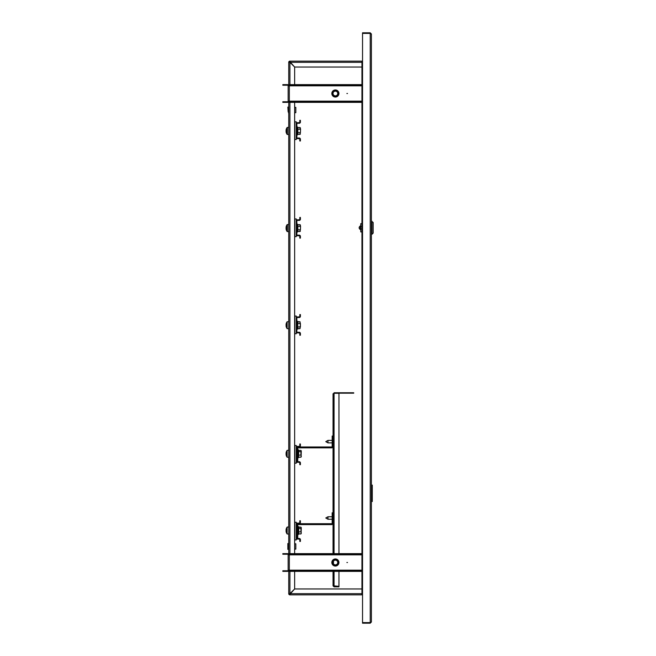 <?xml version="1.0" encoding="UTF-8"?>
<svg xmlns="http://www.w3.org/2000/svg" width="656" height="656" viewBox="0 0 656 656"><rect width="100%" height="100%" fill="white"/><g stroke="black" fill="none" stroke-linecap="round" stroke-linejoin="round"><path stroke-width="0.98" d="M371.394 33.981L370.214 32.8L370.214 622.61L362.538 622.61L362.538 33.39L370.214 33.39L371.394 33.981L371.394 622.019L370.214 622.61L370.214 623.2L371.394 622.019M362.538 593.68L361.948 593.68L361.948 594.861L289.919 594.861L289.927 593.68L289.919 594.27L289.927 593.68L289.329 593.68A0.59 0.59 0 0 0 289.919 594.27L294.651 588.957L361.948 588.957M361.948 67.043L294.651 67.043L289.919 61.73A0.59 0.59 0 0 0 289.329 62.32L289.919 62.328L289.329 62.32L289.919 62.328L289.919 61.139A1.181 1.181 0 0 0 288.738 62.32L289.919 62.328L289.919 61.139L361.948 61.139L361.948 62.32L362.538 62.32M289.329 62.32L289.919 62.328L288.738 62.32L289.919 62.328L289.919 61.73L289.927 62.32L361.948 62.32L361.948 593.68L289.927 593.68L289.919 594.27L289.927 593.68L288.738 593.68A1.181 1.181 0 0 0 289.919 594.861L289.927 593.68L288.738 593.68L288.738 570.179A1.181 1.181 0 0 1 287.558 571.36L282.834 571.36L282.834 570.769L287.558 570.769A0.59 0.59 0 0 0 288.148 570.179L289.329 570.179L289.329 571.36L361.948 571.36M370.214 623.2L362.538 623.2L362.538 622.61M362.104 593.68A1.181 1.181 0 0 0 362.538 594.115M347.483 562.504L346.893 562.504L347.483 562.504M331.838 562.504A3.542 3.542 0 0 1 335.38 558.961A3.542 3.542 0 0 1 338.922 562.504A3.542 3.542 0 0 1 335.38 566.046A3.542 3.542 0 0 1 331.838 562.504M361.948 554.238L289.329 554.238L289.329 554.828L288.148 554.828A0.59 0.59 0 0 0 287.558 554.238L287.558 553.648A1.181 1.181 0 0 1 288.738 554.828L288.738 101.172A1.181 1.181 0 0 1 287.558 102.352L282.834 102.352L282.834 101.762L287.558 101.762A0.59 0.59 0 0 0 288.148 101.172L289.329 101.172L289.329 102.352L361.948 102.352M288.148 570.179L288.148 554.828M287.558 570.769L287.558 571.36M287.558 554.238L282.834 554.238L282.834 553.648L287.558 553.648M289.329 570.769L361.948 570.769M294.052 570.769L294.052 571.36M289.329 554.238L289.329 553.648L294.052 553.648L294.052 554.238M361.948 553.648L294.052 553.648M347.483 93.496L346.893 93.496L347.483 93.496M331.838 93.496A3.542 3.542 0 0 1 335.38 89.954A3.542 3.542 0 0 1 338.922 93.496A3.542 3.542 0 0 1 335.38 97.039A3.542 3.542 0 0 1 331.838 93.496M361.948 85.231L289.329 85.231L289.329 85.821L288.148 85.821A0.59 0.59 0 0 0 287.558 85.231L287.558 84.64A1.181 1.181 0 0 1 288.738 85.821L288.738 62.32M288.148 101.172L288.148 85.821M287.558 101.762L287.558 102.352M287.558 85.231L282.834 85.231L282.834 84.64L287.558 84.64M289.329 101.762L361.948 101.762M294.052 101.762L294.052 102.352M289.329 85.231L289.329 84.64L294.052 84.64L294.052 85.231M361.948 84.64L294.052 84.64M336.643 564.914A2.722 2.722 0 0 0 337.791 561.241A2.722 2.722 0 0 0 334.117 560.093A2.722 2.722 0 0 0 332.969 563.766A2.722 2.722 0 0 0 336.643 564.914M333.871 559.634A3.247 3.247 0 0 1 338.258 561.003A3.247 3.247 0 0 1 336.889 565.382A3.247 3.247 0 0 1 332.502 564.012A3.247 3.247 0 0 1 333.871 559.634M336.946 565.488A3.362 3.362 0 0 0 338.365 560.946A3.362 3.362 0 0 0 333.814 559.527A3.362 3.362 0 0 0 332.395 564.07A3.362 3.362 0 0 0 336.946 565.488M337.028 565.644A3.542 3.542 0 0 1 332.239 564.152A3.542 3.542 0 0 1 333.732 559.371A3.542 3.542 0 0 1 338.922 562.504M334.281 560.413A2.362 2.362 0 0 0 333.289 563.602A2.362 2.362 0 0 0 336.479 564.595A2.362 2.362 0 0 0 337.471 561.413A2.362 2.362 0 0 0 334.281 560.413M333.617 91.422A2.722 2.722 0 0 0 333.305 95.259A2.722 2.722 0 0 0 337.143 95.563A2.722 2.722 0 0 0 337.455 91.733A2.722 2.722 0 0 0 333.617 91.422M337.487 95.965A3.247 3.247 0 0 1 332.904 95.596A3.247 3.247 0 0 1 333.273 91.02A3.247 3.247 0 0 1 337.856 91.389A3.247 3.247 0 0 1 337.487 95.965M333.199 90.93A3.362 3.362 0 0 0 332.813 95.669A3.362 3.362 0 0 0 337.561 96.055A3.362 3.362 0 0 0 337.947 91.315A3.362 3.362 0 0 0 333.199 90.93M337.676 96.194A3.542 3.542 0 0 1 332.682 95.784A3.542 3.542 0 0 1 333.084 90.799A3.542 3.542 0 0 1 338.078 91.2A3.542 3.542 0 0 1 337.676 96.194M336.913 95.292A2.362 2.362 0 0 0 337.176 91.963A2.362 2.362 0 0 0 333.847 91.692A2.362 2.362 0 0 0 333.584 95.022A2.362 2.362 0 0 0 336.913 95.292M295.823 549.105L295.823 543.791L295.823 549.105L294.642 549.105M288.148 546.448L287.853 549.4L287.853 543.496L288.148 546.448M288.443 543.816L288.443 549.236L287.853 549.4M295.823 112.684L295.823 107.371L295.823 112.684L294.642 112.684M288.148 111.709L287.853 107.076L288.148 111.709M288.443 111.709L288.443 107.24L288.443 111.709M362.538 594.27L361.948 594.27M362.538 594.861L361.948 594.861M361.948 61.139L362.538 61.139M361.948 61.73L362.538 61.73M289.919 61.73L289.919 61.139M289.919 594.27L289.919 594.861M289.329 593.68L289.919 593.672L289.919 571.36M294.642 571.36L294.642 588.949L289.919 593.672M289.919 84.64L289.919 62.328L294.642 67.051L294.642 84.64M294.642 102.352L294.642 553.648M362.538 33.39L362.538 32.8L370.214 32.8M362.538 61.885A1.181 1.181 0 0 0 362.104 62.32M371.394 501.52L372.28 501.52L372.28 485.104L372.28 501.52M371.394 485.104L372.28 485.104M360.292 228.37L360.292 226.041M371.985 221.285L371.985 234.274L373.166 233.093L373.166 222.466L371.394 221.285M360.767 225.336L360.767 230.223M360.767 223.647L361.948 223.647L360.767 223.647L360.767 228.96L361.948 228.96M361.948 231.912L360.767 231.912L360.767 228.96M327.967 442.882L325.786 441.636L327.967 440.397L327.967 442.882L332.166 442.882M338.955 571.36L338.955 586.316L333.051 585.824L333.051 571.36M333.051 562.881L333.051 562.135M333.051 553.648L333.051 393.772L334.052 393.288L333.461 393.772M333.461 561.134L333.461 563.881M334.052 392.764L353.715 392.764L353.715 393.182L334.052 393.182M333.051 585.824L334.052 586.833L334.052 586.415L338.955 586.415L338.955 586.833L334.052 586.833M333.461 585.824L334.052 586.415M334.052 553.648L334.052 393.288L338.955 393.288L338.955 553.648M327.967 519.24L325.786 517.994L327.967 516.756L327.967 519.24L332.166 519.24M299.218 539.068L297.447 539.068A1.181 1.181 0 0 1 296.266 537.887L296.266 524.308A1.181 1.181 0 0 1 297.447 523.127L299.218 523.127A0.59 0.59 0 0 0 299.808 522.537L299.808 520.766L300.399 520.766L300.399 522.537A1.181 1.181 0 0 1 299.218 523.718L297.447 523.718A0.59 0.59 0 0 0 296.856 524.308L296.856 537.887A0.59 0.59 0 0 0 297.447 538.478L299.218 538.478A1.181 1.181 0 0 1 300.399 539.658L300.399 541.43L299.808 541.43L299.808 539.658A0.59 0.59 0 0 0 299.218 539.068M301.284 527.982L300.932 527.129L298.759 527.129L298.759 533.943L300.932 533.943L301.284 533.09M298.759 527.129L298.39 534.509L297.742 534.394M294.79 522.242L294.79 539.954L296.266 539.954L296.266 522.242L294.642 522.242M296.856 525.194A1.476 1.476 0 0 1 298.332 523.718L331.575 523.718A0.59 0.59 0 0 0 332.166 523.127L332.166 512.795L333.051 512.795M296.856 537.887L297.742 537.887L297.742 525.194A0.59 0.59 0 0 1 298.332 524.603L331.575 524.603A1.476 1.476 0 0 0 333.051 523.127M288.738 534.082L287.107 533.943L287.107 527.129A5.904 5.904 0 0 0 286.09 529.646L286.319 529.753M286.172 529.745A5.888 4.838 -0 0 0 286.09 530.13L286.09 530.433A5.888 3.362 0 0 1 286.328 529.843A5.838 4.297 41.2 0 1 286.311 529.49A5.838 4.297 41.2 0 1 286.328 529.154A5.888 3.362 180 0 0 286.09 529.745M286.172 531.327L286.09 531.434A5.888 4.838 -0 0 0 286.328 532.278A5.838 2.977 148.7 0 1 286.328 531.795A5.888 4.838 180 0 1 286.09 530.95L286.09 530.433M286.196 531.417L286.09 531.426A5.904 5.904 0 0 0 287.107 533.943L287.107 527.129L288.738 526.998L287.369 526.998M298.537 534.082L298.619 527.186L298.39 526.563L297.742 526.678L298.39 526.563M298.759 533.918L300.932 533.918L301.284 532.869L300.932 531.827L298.537 531.893M301.284 533.271L300.932 533.918M298.537 528.342L300.932 528.449L300.932 531.827M298.537 526.989L300.932 527.162L301.284 527.801L300.932 527.162M300.932 528.449L301.104 527.35M301.104 533.73L301.284 527.801M301.284 451.23L300.932 450.377L298.759 450.377L298.537 457.33L298.39 449.811L298.39 457.757L297.742 457.642M298.537 457.33L300.932 457.166L301.284 456.117L300.932 455.075L298.537 455.141M301.284 456.519L300.932 457.166M298.537 451.59L300.932 451.697L300.932 455.075M298.39 449.811L297.742 449.926L298.39 449.811L298.619 450.434L300.932 450.41L301.284 451.049L300.932 450.41M300.932 451.697L301.104 450.598M301.104 456.978L301.284 451.049M294.79 445.49L294.79 463.202L296.266 463.202L296.266 445.49L294.642 445.49M286.172 454.575L286.09 454.682A5.904 5.904 0 0 0 287.107 457.191L287.107 450.377A5.904 5.904 0 0 0 286.09 452.894L286.319 453.001M288.738 456.691L288.738 455.707M288.738 451.869L288.738 450.246L287.107 450.377L287.107 457.191L288.738 457.33M286.172 452.993A5.888 4.838 -0 0 0 286.09 453.378L286.09 453.681A5.888 3.362 0 0 1 286.328 453.091A5.838 4.297 41.2 0 1 286.311 452.738A5.838 4.297 41.2 0 1 286.328 452.402A5.888 3.362 180 0 0 286.09 452.993M286.196 454.665L286.09 454.674A5.888 4.838 -0 0 0 286.328 455.526A5.838 2.977 148.7 0 1 286.328 455.043A5.888 4.838 180 0 1 286.09 454.198L286.09 453.681M299.218 462.316L297.447 462.316A1.181 1.181 0 0 1 296.266 461.135L296.266 447.556A1.181 1.181 0 0 1 297.447 446.375L299.218 446.375A0.59 0.59 0 0 0 299.808 445.785L299.808 444.014L300.399 444.014L300.399 445.785A1.181 1.181 0 0 1 299.218 446.966L297.447 446.966A0.59 0.59 0 0 0 296.856 447.556L296.856 461.135A0.59 0.59 0 0 0 297.447 461.726L299.218 461.726A1.181 1.181 0 0 1 300.399 462.906L300.399 464.678L299.808 464.678L299.808 462.906A0.59 0.59 0 0 0 299.218 462.316M298.767 457.166L300.932 457.191L301.284 456.338M299.218 332.871L297.447 332.871A1.181 1.181 0 0 1 296.266 331.69L296.266 318.111A1.181 1.181 0 0 1 297.447 316.93L299.218 316.93A0.59 0.59 0 0 0 299.808 316.34L299.808 314.568L300.399 314.568L300.399 316.34A1.181 1.181 0 0 1 299.218 317.52L297.447 317.52A0.59 0.59 0 0 0 296.856 318.111L296.856 331.69A0.59 0.59 0 0 0 297.447 332.28L299.218 332.28A1.181 1.181 0 0 1 300.399 333.461L300.399 335.232L299.808 335.232L299.808 333.461A0.59 0.59 0 0 0 299.218 332.871M286.328 327.049A5.888 5.478 0 0 1 286.131 326.335A5.888 5.478 0 0 1 286.09 326.081L286.09 325.778A5.888 5.478 180 0 0 286.106 325.876A5.888 2.165 0 0 0 286.328 326.253A5.838 4.863 126.4 0 1 286.328 325.474A5.888 2.165 180 0 1 286.09 325.097L286.147 324.31M294.79 316.044L294.79 333.756L296.266 333.756L296.266 316.044L294.642 316.044M288.738 328.738L287.107 328.607L287.107 321.784A5.904 5.904 0 0 0 286.131 324.056A5.888 5.478 180 0 0 286.09 324.31M300.399 326.967L300.399 323.424M286.131 325.196A5.888 2.165 0 0 0 286.09 325.294L286.311 325.761M286.09 324.613A5.888 5.478 0 0 1 286.328 323.654A5.838 1.919 28.2 0 1 286.311 323.49A5.838 1.919 28.2 0 1 286.328 323.342A5.888 5.478 180 0 0 286.131 324.056M297.652 326.991L297.652 321.612L300.046 321.784L297.873 321.784L297.652 328.779L300.046 328.607L300.046 326.901L297.873 326.901L297.873 328.607L300.046 328.607L300.399 325.196L300.046 326.901M297.652 323.408L300.046 323.49L300.399 325.196L300.046 321.784M300.046 323.49L300.046 321.793M297.652 321.612L297.504 329.164L296.856 329.05L297.873 328.607M297.652 229.871L297.504 224.106L297.504 232.044L296.856 231.929L297.504 232.044L297.873 229.78L300.046 229.78L300.046 231.486L297.873 231.486L300.046 231.486L300.046 229.78M297.652 226.287L300.046 226.369L300.399 225.516L300.046 224.664L297.873 224.664L297.873 231.486M300.046 226.369L300.046 224.672L297.873 224.664L296.856 224.221L297.504 224.106M297.652 132.75L297.504 126.985L297.504 134.923L296.856 134.808L297.504 134.923L297.873 132.66L300.046 132.66L300.046 134.365L297.873 134.365L300.046 134.365L300.046 132.66M297.652 129.166L300.046 129.248L300.399 128.396L300.046 127.543L297.873 127.543L297.873 134.365M300.046 129.248L300.046 127.551L297.873 127.543L296.856 127.1L297.504 126.985M294.79 218.924L294.79 236.636L296.266 236.636L296.266 218.924L294.642 218.924M294.79 121.803L294.79 139.515L296.266 139.515L296.266 121.803L294.642 121.803M286.319 229.895L286.328 229.912A5.888 5.478 0 0 1 286.131 229.215A5.904 5.904 0 0 0 287.107 231.486L287.107 224.664A5.904 5.904 0 0 0 286.131 226.935A5.888 5.478 180 0 0 286.09 227.189L286.09 227.493A5.888 5.478 0 0 1 286.328 226.533A5.838 1.919 28.2 0 1 286.311 226.369A5.838 1.919 28.2 0 1 286.328 226.222A5.888 5.478 180 0 0 286.131 226.935M300.399 229.846L300.546 226.304M286.131 228.075A5.888 2.165 0 0 0 286.09 228.173L286.09 228.657A5.888 5.478 180 0 0 286.106 228.755A5.888 2.165 0 0 0 286.328 229.133A5.838 4.863 126.4 0 1 286.328 228.354A5.888 2.165 180 0 1 286.09 227.976L286.09 227.493M286.131 229.215A5.888 5.478 0 0 1 286.09 228.96L286.311 228.641M287.369 224.532L288.738 224.532L287.369 224.532L287.369 231.617L288.738 231.617L288.738 230.912M286.319 132.774L286.328 132.791A5.888 5.478 0 0 1 286.131 132.094A5.904 5.904 0 0 0 287.107 134.365L287.107 127.543A5.904 5.904 0 0 0 286.131 129.814A5.888 5.478 180 0 0 286.09 130.068L286.09 130.372A5.888 5.478 0 0 1 286.328 129.412A5.838 1.919 28.2 0 1 286.311 129.248A5.838 1.919 28.2 0 1 286.328 129.101A5.888 5.478 180 0 0 286.131 129.814M300.399 132.725L300.546 129.183M286.131 130.954A5.888 2.165 0 0 0 286.09 131.052L286.09 131.536A5.888 5.478 180 0 0 286.106 131.635A5.888 2.165 0 0 0 286.328 132.012A5.838 4.863 126.4 0 1 286.328 131.233A5.888 2.165 180 0 1 286.09 130.856L286.09 130.372M286.131 132.094A5.888 5.478 0 0 1 286.09 131.84L286.311 131.52M299.218 235.75L297.447 235.75A1.181 1.181 0 0 1 296.266 234.569L296.266 220.99A1.181 1.181 0 0 1 297.447 219.809L299.218 219.809A0.59 0.59 0 0 0 299.808 219.219L299.808 217.448L300.399 217.448L300.399 219.219A1.181 1.181 0 0 1 299.218 220.4L297.447 220.4A0.59 0.59 0 0 0 296.856 220.99L296.856 234.569A0.59 0.59 0 0 0 297.447 235.16L299.218 235.16A1.181 1.181 0 0 1 300.399 236.34L300.399 238.112L299.808 238.112L299.808 236.34A0.59 0.59 0 0 0 299.218 235.75M299.218 138.629L297.447 138.629A1.181 1.181 0 0 1 296.266 137.448L296.266 123.869A1.181 1.181 0 0 1 297.447 122.688L299.218 122.688A0.59 0.59 0 0 0 299.808 122.098L299.808 120.327L300.399 120.327L300.399 122.098A1.181 1.181 0 0 1 299.218 123.279L297.447 123.279A0.59 0.59 0 0 0 296.856 123.869L296.856 137.448A0.59 0.59 0 0 0 297.447 138.039L299.218 138.039A1.181 1.181 0 0 1 300.399 139.22L300.399 140.991L299.808 140.991L299.808 139.22A0.59 0.59 0 0 0 299.218 138.629M286.311 226.238L286.311 226.238A5.904 5.904 0 0 1 287.107 224.664M286.311 129.117L286.311 129.117A5.904 5.904 0 0 1 287.107 127.543L287.107 127.543M296.856 448.442A1.476 1.476 0 0 1 298.332 446.966L331.575 446.966A0.59 0.59 0 0 0 332.166 446.375L332.166 436.043L333.051 436.043M296.856 461.135L297.742 461.135L297.742 448.442A0.59 0.59 0 0 1 298.332 447.851L331.575 447.851A1.476 1.476 0 0 0 333.051 446.375M361.948 570.179L289.329 570.179L289.329 554.828L361.948 554.828M361.948 101.172L289.329 101.172L289.329 85.821L361.948 85.821M288.738 543.545L288.738 549.351M288.738 107.125L288.443 112.807M289.919 553.648L289.919 102.352M361.948 226.599L360.767 226.599M334.052 586.316L334.052 571.36M286.131 326.335A5.904 5.904 0 0 0 287.107 328.607L287.107 321.784L288.738 321.653M288.738 134.496L287.369 134.496L287.369 127.412L288.738 127.412L287.369 127.412M294.642 543.791L295.823 543.791M294.642 107.371L295.823 107.371M360.292 229.567C358.75 228.378 358.75 227.181 360.292 225.992L360.472 225.721M371.394 234.274L371.985 234.274M327.967 440.397L332.166 440.397M327.967 516.756L332.166 516.756M297.504 321.227L296.856 321.342L297.504 321.227M300.399 225.123L300.046 224.664M300.399 231.027L300.046 231.478M300.399 128.002L300.046 127.543M300.399 133.906L300.046 134.357"/></g></svg>
